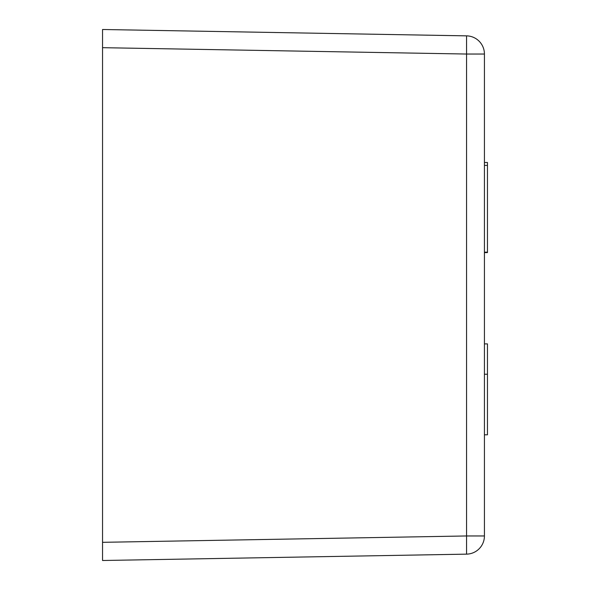 <?xml version="1.0" encoding="UTF-8"?>
<svg xmlns="http://www.w3.org/2000/svg" width="590" height="590" viewBox="0 0 590 590"><rect width="100%" height="100%" fill="white"/><g stroke="black" fill="none" stroke-linecap="round" stroke-linejoin="round"><path stroke-width="0.89" d="M484.427 535.963L484.427 54.037A18.187 18.187 0 0 0 466.557 35.857L102.542 29.5L102.542 47.679L466.557 54.037L466.557 535.963L484.427 535.963A18.187 18.187 0 0 1 466.557 554.143L466.557 535.963L102.542 542.321L102.542 560.5L466.557 554.143M484.427 252.594L487.458 252.594L487.458 162.493L484.427 162.493M484.427 343.904L487.458 343.904L487.458 434.808L484.427 434.808M102.542 542.321L102.542 47.679M487.458 374.23L484.427 374.23M484.427 54.037L466.557 54.037L466.557 35.857M487.458 252.181L484.427 252.181M487.458 165.384L484.427 165.384"/></g></svg>
